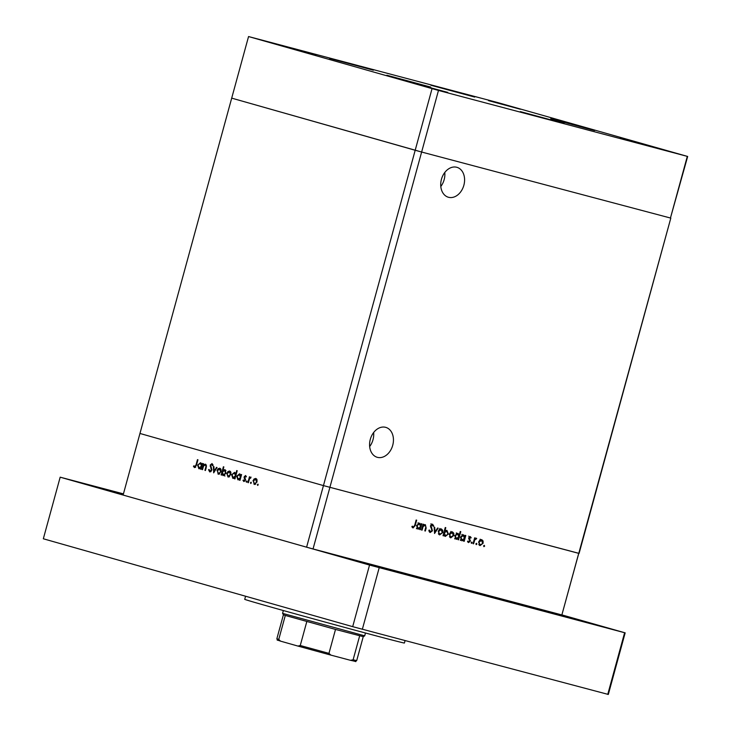 <?xml version="1.0" encoding="UTF-8"?>
<svg xmlns="http://www.w3.org/2000/svg" width="731" height="731" viewBox="0 0 731 731"><rect width="100%" height="100%" fill="white"/><g stroke="black" fill="none" stroke-linecap="round" stroke-linejoin="round"><path stroke-width="1.1" d="M373.349 70.194L329.507 58.361L373.349 70.194M474.684 97.068L430.842 85.235L474.684 97.068M594.577 130.538L550.735 118.705L594.577 130.538M564.195 123.457L520.353 111.615L564.195 123.457M430.687 87.071L386.845 75.238L430.687 87.071M488.491 100.631L520.371 109.239L488.491 100.631M447.728 92.398L415.848 83.791L447.728 92.398M652.235 146.629L620.354 138.022L652.235 146.629M283.984 46.391L315.865 54.999L283.984 46.391M248.549 36.55L231.7 98.137L415.19 150.266L323.449 485.594L578.714 553.349L561.865 614.935L670.82 218.066L579.089 553.394L323.449 485.594L306.6 547.19L123.11 495.061L139.959 433.465L323.449 485.594L139.959 433.465L231.7 98.137L421.632 152.03L670.446 218.021L687.67 156.471L497.738 102.578L248.549 36.55L438.481 90.443L687.67 156.471M687.295 156.434L670.446 218.021L421.632 152.03L415.19 150.266L432.039 88.679M561.865 614.935L313.042 548.954L438.481 90.443M385.621 427.324A15.561 11.605 -74.1 0 1 385.767 427.361A15.561 11.605 -74.1 0 1 392.693 445.407A15.561 11.605 -74.1 0 1 377.406 457.341A15.561 11.605 -74.1 0 1 377.26 457.304A15.561 11.605 -74.1 0 1 370.325 439.258A15.561 11.605 -74.1 0 1 385.621 427.324M373.651 432.514A15.561 11.605 -74.1 0 1 369.658 446.55M448.551 197.288A15.561 11.605 105.9 0 0 463.838 185.354A15.561 11.605 105.9 0 0 456.902 167.308A15.561 11.605 105.9 0 0 456.756 167.271A15.561 11.605 105.9 0 0 441.469 179.205A15.561 11.605 105.9 0 0 448.395 197.251A15.561 11.605 105.9 0 0 448.551 197.288M440.802 186.496A15.561 11.605 105.9 0 0 444.786 172.461M202.496 469.677L202.021 469.54L203.62 463.701L203.812 464.889L205.603 464.158L206.243 467.52L205.429 470.508L204.954 470.371L206.005 466.277L205.32 464.852L203.583 466.022L202.496 469.677L202.021 469.54M211.816 470.207L209.706 471.943L208.573 469.741L209.13 469.457L209.934 471.12L211.341 470.06L210.217 465.053L212.036 463.555L213.077 465.309L212.52 465.674L211.762 464.359L210.702 465.154L211.816 470.207M213.662 472.847L213.415 466.488L213.936 466.634L214.064 471.248L216.513 467.365L217.025 467.511L213.662 472.847M216.97 470.654L218.066 468.735L219.812 468.196L221.018 469.576L220.981 471.797L218.158 474.236L217.454 470.782M226.838 473.46L227.935 471.541L229.68 470.992L230.886 472.372L230.85 474.602L228.026 477.032L226.838 473.46L228.218 476.32L230.375 474.474L229.479 471.714L227.314 473.597M240.819 475.433L241.586 474.492L239.996 480.322L239.795 479.18L237.904 479.838L236.716 476.228L239.576 473.807L241.294 475.561M257.623 485.439L257.988 484.114L257.623 485.439M252.972 480.879L254.068 478.969L255.804 478.421L257.02 479.801L256.983 482.021L254.16 484.461L253.447 481.007M250.751 483.493L250.486 482.698L251.117 482.158L250.751 483.493M248.366 482.707L247.891 482.57L249.481 476.731L249.728 477.727L250.934 477.032L250.861 477.9L249.536 478.759L248.366 482.707L247.891 482.57M246.466 482.277L246.201 481.482L246.831 480.943L246.466 482.277M244.191 476.767L245.589 475.515L246.356 476.63L245.899 477.041L245.397 476.237L244.675 476.877L245.461 480.176L243.862 481.537L242.975 480.431L243.432 479.975L244.035 480.815L244.976 480.066L244.127 477.718L244.191 476.767L244.675 476.895M235.766 474.053L236.725 470.572L237.2 470.709L234.962 478.896L234.761 477.745L232.869 478.412L231.681 474.803L234.532 472.372L236.25 474.181M221.913 474.026L221.146 474.967L223.384 466.78L223.86 466.917L222.928 470.325L224.828 469.622L226.025 473.222L223.156 475.653L221.913 474.026L222.516 474.181M201.756 464.34L202.533 463.39L200.934 469.229L200.733 468.087L198.85 468.745L197.653 465.135L200.513 462.714L202.24 464.468M194.72 466.798L196.018 464.953L197.471 459.644L197.946 459.772L196.475 465.163L194.473 467.612L193.441 466.323L193.889 465.793L195.744 467.072M422.061 530.158L421.522 530.012L423.121 524.173L423.651 524.319L423.368 525.37L425.341 524.657L426.164 528.047L425.351 531.026L424.812 530.88L425.862 526.795L425.049 525.351L423.148 526.503L422.061 530.158L421.522 530.002M432.46 530.816L430.166 532.524L428.823 530.295L429.444 530.03L430.385 531.702L431.93 530.66L430.522 525.616L432.496 524.136L433.721 525.909L433.099 526.274L432.213 524.94L431.062 525.717L432.46 530.816L431.93 530.66M434.598 533.484L434.132 527.097L434.707 527.252L435 531.885L437.604 528.02L438.189 528.175L434.525 533.456M438.225 531.327L439.386 529.418L441.314 528.888L442.703 530.295L442.739 532.524L439.66 534.928L438.225 531.327L439.852 534.215L442.739 532.524M449.309 534.27L450.479 532.36L452.398 531.83L453.796 533.237L453.823 535.467L450.744 537.87L449.309 534.27L450.945 537.157L453.284 535.33L452.206 532.552L449.848 534.416M464.962 536.435L465.254 535.348L465.793 535.494L464.194 541.324L463.655 541.187L463.938 540.172L461.855 540.812L460.411 537.175L463.518 534.781L464.962 536.435L464.276 536.234M483.931 546.669L483.62 545.874L484.297 545.344L484.616 546.139L483.931 546.669M478.604 542.037L479.764 540.127L481.692 539.597L483.081 541.004L483.109 543.234L480.039 545.637L478.604 542.037L480.23 544.924L483.109 543.234M476.21 544.622L475.899 543.827L476.575 543.297L476.886 544.092L476.21 544.622M473.597 543.818L473.067 543.681L474.666 537.842L475.196 537.989L474.958 538.848L476.292 538.171L476.237 539.03L474.784 539.88L473.597 543.818L473.067 543.672M471.468 543.371L471.157 542.566L471.833 542.037L472.153 542.831L471.468 543.371M468.763 537.815L470.289 536.572L471.175 537.705L470.673 538.107L470.088 537.294L469.311 537.925L470.289 541.242L468.553 542.594L467.52 541.47L468.023 541.022L468.717 541.872L469.741 541.132L468.763 537.815M459.287 534.982L460.238 531.501L460.777 531.638L458.538 539.825L457.999 539.688L458.273 538.674L456.19 539.314L454.746 535.677L457.862 533.283L459.287 534.982L458.648 534.8M443.845 534.772L443.543 535.85L443.013 535.713L445.252 527.517L445.791 527.663L444.85 531.081L446.952 530.386L448.395 534.023L445.28 536.426L443.306 534.617M421.065 524.794L421.358 523.707L421.897 523.853L420.298 529.683L419.768 529.546L420.042 528.531L417.958 529.171L416.515 525.534L419.621 523.14L421.065 524.794L420.38 524.593M413.298 527.17L414.687 525.333L416.14 520.015L416.67 520.161L415.199 525.552L413.042 527.983L411.855 526.676L412.339 526.146L413.298 527.17L411.9 526.777M313.042 548.954L306.6 547.19M483.63 545.856L484.616 546.139M480.176 539.167L481.565 540.565M482.177 540.748L483.081 541.004M480.166 544.906L479.289 545.262M482.579 543.096L481.491 540.319L479.134 542.183M480.048 539.907L481.491 540.319M478.732 544.494L480.23 544.924M475.899 543.809L476.886 544.092M474.428 538.692L474.958 538.848M475.735 538.217L476.703 538.491M475.168 538.619L475.991 538.857M474.154 539.706L474.784 539.88M471.157 542.548L472.153 542.831M468.772 536.143L469.658 537.267M470.362 537.468L471.175 537.705M469.156 537.029L470.088 537.294M468.772 537.778L469.311 537.925M468.681 538.318L469.311 538.5M469.476 540.045L470.335 540.291M469.75 541.095L470.289 541.242M468.269 541.744L467.813 542.082M467.538 541.534L468.717 541.872M463.664 541.178L464.194 541.324M463.198 539.971L463.938 540.172M462.421 539.743L460.338 540.383M462.001 534.352L463.445 535.997M464.45 538.281L463.335 535.503L460.941 537.331L462.065 540.108L464.45 538.281M461.873 535.083L463.335 535.503M460.557 539.679L462.065 540.108M460.411 537.175L460.941 537.331M457.999 539.679L458.538 539.825M457.542 538.464L458.273 538.674M456.756 538.244L454.673 538.884M456.345 532.853L457.77 534.553M458.794 536.782L457.67 533.995L455.285 535.823L456.409 538.601L458.794 536.782M456.217 533.584L457.67 533.995M454.901 538.18L456.409 538.601M454.746 535.677L455.285 535.823M450.881 531.4L452.279 532.798M452.891 532.972L453.796 533.237M453.293 535.311L453.823 535.467M450.881 537.139L450.004 537.495M450.762 532.141L452.206 532.552M449.446 536.728L450.945 537.157M443.013 535.704L443.543 535.85M444.32 530.925L444.85 531.081M446.175 530.35L446.723 531.099L444.347 532.926L445.471 535.704L448.395 534.023M445.417 535.686L444.539 536.033M443.818 532.771L444.347 532.926M444.009 535.284L445.471 535.704M445.325 530.697L446.742 531.099L447.856 533.877M439.797 528.458L441.186 529.865M441.798 530.039L442.703 530.295M439.797 534.197L438.911 534.553M442.2 532.387L441.113 529.61L438.755 531.474M439.669 529.198L441.113 529.61M438.353 533.785L439.852 534.215M434.415 531.72L435 531.885M429.033 531.318L430.385 531.702M430.979 523.707L432.204 525.479M432.916 525.68L433.721 525.909M431.062 524.611L432.213 524.94M430.532 525.571L431.062 525.717M430.458 526.658L431.171 526.859M430.815 527.599L431.756 527.864M430.184 531.647L429.444 532.077M422.838 525.223L423.368 525.37M424.51 524.648L424.848 525.287M424.812 530.87L425.351 531.026M423.797 524.995L425.049 525.351M422.536 526.329L423.148 526.503M419.768 529.536L420.298 529.683M419.302 528.33L420.042 528.531M418.525 528.102L416.442 528.741M418.105 522.711L419.548 524.355M420.563 526.64L419.439 523.862L417.045 525.69L418.169 528.467L420.563 526.64M417.977 523.442L419.439 523.862M416.67 528.038L418.169 528.467M416.515 525.534L417.045 525.69M412.896 527.06L412.33 527.499M411.882 526.649L412.933 526.95M258.253 484.891L257.367 484.653M254.863 479.18L254.068 478.969M255.978 479.234L256.563 478.906M255.101 484.434L254.744 483.849M256.508 481.893L255.612 479.134L253.447 481.025L254.351 483.739L256.983 482.021M256.91 479.481L255.612 479.134M255.695 484.096L254.351 483.739M251.382 482.935L250.486 482.698M250.194 477.846L249.728 477.727M247.096 481.72L246.201 481.482M246.31 476.475L245.397 476.237M243.761 480.642L242.975 480.431M245.013 481.071L244.035 480.815M245.452 480.194L244.976 480.066M245.552 479.618L244.995 479.472M245.452 478.933L244.574 478.704M244.867 477.919L244.127 477.718M239.996 480.313L239.521 480.185M240.271 479.308L239.795 479.18M238.863 479.819L238.507 479.234M237.191 476.356L236.716 476.228M239.741 474.62L240.335 474.291M240.316 477.288L239.384 474.529L237.191 476.374L238.114 479.134L240.791 477.416M240.663 474.867L239.384 474.529M239.457 479.481L238.114 479.134M234.962 478.887L234.477 478.759M235.236 477.873L234.761 477.745M233.829 478.385L233.472 477.8M235.757 475.982L234.349 473.094L231.681 474.803M234.706 473.185L235.281 472.866M235.592 473.423L234.349 473.094M234.423 478.056L233.079 477.699L235.272 475.854M232.147 474.94L233.079 477.699M228.739 471.751L227.935 471.541M229.854 471.815L230.439 471.477M228.967 477.014L228.611 476.42M230.85 474.602L230.375 474.474M230.777 472.052L229.479 471.714M229.561 476.676L228.218 476.32M221.621 475.095L221.146 474.967M223.567 470.499L222.928 470.325M225.02 470.435L225.587 470.115M224.865 476.1L223.622 474.474M222.425 472.18L223.348 474.931L225.55 473.085L224.618 470.335L222.425 472.18M224.7 475.296L223.348 474.931M225.934 470.682L224.618 470.335M226.025 473.213L225.55 473.085M218.871 468.955L218.066 468.735M219.985 469.01L220.57 468.672M219.099 474.209L218.743 473.615M220.506 471.669L219.611 468.909L217.445 470.801L218.35 473.514L220.99 471.797M220.908 469.256L219.611 468.909M219.693 473.871L218.35 473.514M214.576 471.385L214.064 471.248M210.674 471.806L210.446 471.257M209.185 469.905L208.573 469.741M211.131 471.44L209.934 471.12M211.816 470.188L211.341 470.06M211.917 469.375L211.36 469.229M210.884 466.533L210.181 466.351M210.702 465.172L210.217 465.053M212.931 464.669L211.762 464.359M204.388 465.044L203.812 464.889M205.429 470.499L204.954 470.371M206.498 466.415L206.005 466.277M206.48 465.154L205.32 464.852M200.934 469.22L200.458 469.092M201.217 468.215L200.733 468.087M199.801 468.717L199.453 468.142M201.729 466.314L200.321 463.427L197.653 465.135M200.678 463.527L201.272 463.198M201.61 463.765L200.321 463.427M200.395 468.388L199.06 468.032L201.253 466.186M198.128 465.281L199.06 468.032M195.424 467.401L195.204 466.926M194.4 466.579L193.441 466.323M405.075 640.63L404.417 643.015A82.777 0.722 -164.7 0 1 352.881 629.619A82.777 0.722 -164.7 0 1 264.933 605.35A82.777 0.722 -164.7 0 1 244.73 599.329L245.579 596.231M384.232 568.471L349.354 559.06L384.232 568.471M123.228 494.64L91.558 485.823L123.301 494.357M588.738 622.711L553.87 613.3L588.738 622.711M562.24 614.981L625.169 632.863L608.32 694.45L352.689 626.659L43.33 538.774L60.18 477.179L123.438 493.873M625.169 632.863L369.539 565.063L60.18 477.179M362.348 629.3L379.197 567.713M607.753 694.386L624.603 632.799M352.689 626.659L369.539 565.063M364.696 635.833L363.252 636.655L335.511 629.428L285.309 615.447L283.409 614.817L282.577 613.364L364.696 635.833L365.473 633M306.81 621.56L300.258 645.51L297.928 646.076L280.485 641.124L278.758 639.406L285.309 615.447M283.409 614.817L276.857 638.766C278.109 641.197 275.432 639.214 280.43 641.105L280.485 641.124M350.514 660.321L353.119 659.782L356.701 660.605C353.512 661.838 359.652 662.213 350.56 660.331L330.933 655.122L328.959 653.377L335.511 629.428M359.67 635.833L353.119 659.782M473.606 541.708L474.136 541.863M468.781 538.985L469.768 539.259M425.625 527.892L426.164 528.047M422.107 527.892L422.637 528.047M414.66 525.397L415.199 525.552M211.561 467.895L210.756 467.685M206.179 467.749L205.703 467.621M196.493 465.08L196.018 464.953M330.887 655.113L297.956 646.085M300.258 645.51L328.959 653.377M276.857 638.766L278.758 639.406M282.577 613.364L283.354 610.54M363.252 636.655L356.701 660.605M297.928 646.076L330.915 655.122"/></g></svg>
